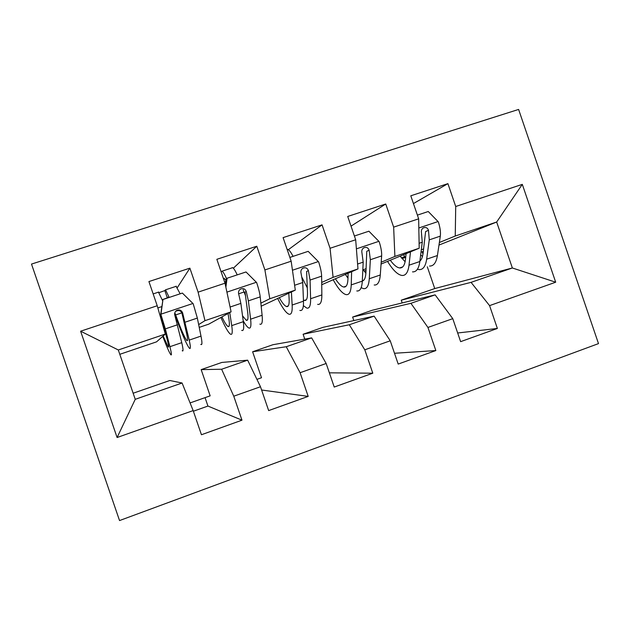<?xml version="1.0" encoding="UTF-8"?>
<svg xmlns="http://www.w3.org/2000/svg" width="630" height="630" viewBox="0 0 630 630"><rect width="100%" height="100%" fill="white"/><g stroke="black" fill="none" stroke-linecap="round" stroke-linejoin="round"><path stroke-width="0.94" d="M119.543 520.561L598.5 343.61L518.608 109.439L31.5 264.072L119.543 520.561M117.101 437.519L80.616 331.207L157.216 305.747L165.32 334.073L118.306 349.973L135.237 399.325L117.101 437.519L193.158 410.587L201.442 434.739L241.975 420.178L233.761 396.207L260.489 386.741L268.663 410.595L308.196 396.396L300.093 372.716L326.167 363.486L334.231 387.048L372.795 373.196L364.794 349.808L390.238 340.798L398.199 364.077L435.842 350.556L427.935 327.442L452.773 318.654L460.632 341.657L497.369 328.458L457.663 332.986M177.337 287.619L189.882 268.152L148.924 281.563L157.216 305.747M189.882 268.152L198.103 292.147L225.02 283.201L231.1 311.834L208.743 324.151L199.222 327.38M233.36 268.191L256.788 246.236L216.846 259.316L225.02 283.201M256.788 246.236L264.899 269.939L291.162 261.214L295.297 290.123L261.174 306.211M288.343 249.693L322.056 224.863L283.091 237.62L291.162 261.214M322.056 224.863L330.065 248.275L355.682 239.762L357.982 268.923L321.733 284.721M351.02 226.131L385.741 204.002L347.713 216.46L355.682 239.762M385.741 204.002L393.648 227.139L418.659 218.823L419.194 248.22L381.063 264.065M413.445 203.561L447.906 183.637L410.791 195.796L418.659 218.823M447.906 183.637L455.718 206.498L522.302 184.362L555.692 282.209L489.573 305.621L497.369 328.458M193.379 411.225L207.939 406.066L205.057 397.64M372.188 310.275L435.141 294.871L410.91 303.314L352.627 317.055L372.188 310.275M452.773 318.654L435.141 294.871M427.935 327.442L410.91 303.314M438.984 245.07L496.668 222.02L455.246 236.03L439.362 242.495M423.651 248.889L421.312 249.842M404.688 256.615L401.483 257.914M422.966 254.118L422.171 251.78L421.013 252.173M405.271 257.512L402.042 258.607M422.171 251.78L423.344 251.315M455.718 206.498L455.246 236.03M522.302 184.362L496.668 222.02L512.355 267.978L555.692 282.209M323.025 327.332L374.125 316.126L349.311 324.765L303.101 334.246L323.025 327.332M390.238 340.798L374.125 316.126M364.794 349.808L349.311 324.765M348.004 276.932L347.248 277.184M366.054 270.309L364.14 271.097M419.194 248.22L394.884 256.441L381.197 262.222M366.14 268.585L363.226 269.821M348.02 276.239L346.909 276.712M393.648 227.139L394.884 256.441M272.924 344.72L311.653 337.885L286.24 346.736L252.614 351.768L272.924 344.72M326.167 363.486L311.653 337.885M300.093 372.716L286.24 346.736M357.982 268.923L333.089 277.342L321.702 282.437M330.065 248.275L333.089 277.342M221.862 362.439L247.661 360.171L221.626 369.243L201.167 369.621L221.862 362.439M260.489 386.741L247.661 360.171M233.761 396.207L221.626 369.243M295.297 290.123L269.805 298.738L260.859 303.164M264.899 269.939L269.805 298.738M133.143 393.23L169.816 380.504L182.094 383.009L135.237 399.325M193.158 410.587L182.094 383.009M231.1 311.834L204.978 320.662L198.655 324.584M198.103 292.147L204.978 320.662M434.739 288.564L512.355 267.978L471.067 282.358L401.247 300.187L434.739 288.564L427.305 266.813M165.32 334.073L156.563 341.846L119.794 354.312M190.087 402.924L210.152 395.845L201.167 369.621M256.922 379.362L261.513 377.74L252.614 351.768M304.755 339.105L303.101 334.246M353.832 320.575L352.627 317.055M402.184 302.935L401.247 300.187M80.616 331.207L118.306 349.973M489.573 305.621L471.067 282.358M241.975 420.178L207.939 406.066M308.196 396.396L261.607 390.009M372.795 373.196L329.364 372.826M435.842 350.556L394.506 353.272M159.091 292.651L164.824 290.572L165.556 289.816L169.179 297.447M168.344 297.722L167.753 297.116L167.32 297.84L162.209 299.723M200.789 344.35C202.238 345.476 202.301 342.728 200.994 336.097L197.34 318.079L193.197 303.755L182.369 293.068L162.981 299.502L160.91 314.551L165.344 328.868L169.903 346.697C171.557 353.249 171.84 355.895 170.761 354.635C169.36 352.753 166.69 346.665 162.745 336.357M160.91 314.551L160.571 315.063L167.375 340.09C168.785 345.642 169.037 347.886 168.123 346.831L163.162 335.995M180.156 293.8L176.022 286.209M160.571 315.063L162.981 299.502M174.636 313.834L175.928 317.386C182.346 334.853 186.842 345.138 189.417 348.248C190.725 349.422 190.662 346.713 189.22 340.113L182.574 312.708C181.204 309.936 179.109 309.259 176.29 310.692C174.825 311.945 174.337 313.48 174.833 315.307L181.763 342.657C183.283 349.233 183.432 351.918 182.212 350.713M162.556 300.62L158.398 292.029M174.841 312.716L175.652 314.945L181.834 312.866M176.29 310.692L175.817 311.244C178.762 309.881 180.818 310.558 181.983 313.291L186.614 333.561C187.842 339.153 187.905 341.452 186.811 340.468C184.692 337.916 180.968 329.411 175.652 314.945M228.052 313.512L228.934 319.19C229.777 324.867 229.438 327.293 227.926 326.458C226.54 325.537 224.54 322.347 221.933 316.882M229.745 312.582L231.73 325.623C232.698 332.325 232.289 335.184 230.486 334.183C228.32 332.671 225.123 327.096 220.894 317.457M225.382 284.886L226.154 279.066L227.076 278.239L246.015 271.963L256.63 282.547C258.584 288.406 259.78 293.178 260.206 296.88L262.111 315.268C262.749 322.048 262.001 325.001 259.859 324.135M237.211 274.877C235.242 270.624 233.73 268.223 232.691 267.663L232.076 267.711M245.637 295.982L243.164 289.729M227.076 278.239L225.879 287.233M243.18 320.702C245.48 324.796 247.338 327.206 248.74 327.939C250.748 328.852 251.37 325.938 250.606 319.19L248.377 300.864L246.22 291.367C244.968 288.658 242.975 287.957 240.243 289.257C238.723 290.477 238.195 292.029 238.66 293.903L240.873 303.392L243.314 321.678C244.157 328.411 243.613 331.301 241.684 330.356M225.95 280.626L224.359 278.452L223.548 278.885M221.067 271.656L222.083 271.16C223.091 271.758 224.587 274.27 226.572 278.688M246.22 291.367L245.015 292.147L247.74 312.811C248.409 318.528 247.897 321.001 246.196 320.229L242.534 315.827M288.776 293.194L289.115 298.77C289.406 304.566 288.516 307.149 286.422 306.526C284.555 305.81 282.169 302.857 279.271 297.675M291.406 291.958L292.155 305.03C292.47 311.882 291.391 314.929 288.91 314.189C285.996 312.976 282.24 307.731 277.633 298.447M289.863 257.418L308.172 251.346L318.599 261.836C320.505 267.624 321.513 272.404 321.623 276.161L321.859 294.911C321.867 301.825 320.457 304.967 317.646 304.353M293.076 256.347C290.934 252.205 289.186 249.913 287.831 249.464L287.146 249.496M307.338 287.957L302.093 277.617M303.384 305.668L306.763 308.078C309.448 308.739 310.732 305.629 310.614 298.738L310.062 280.059L308.385 270.522C307.235 267.876 305.329 267.144 302.676 268.341C301.124 269.53 300.573 271.081 301.006 272.995L302.739 282.531L303.479 301.171C303.684 308.046 302.479 311.133 299.864 310.433M308.385 270.522L306.597 271.498L307.495 292.525C307.629 298.36 306.566 300.998 304.298 300.431L303.44 300.053M348.099 273.231L347.957 278.791C347.728 284.705 346.295 287.445 343.657 287.02C341.326 286.493 338.562 283.736 335.373 278.775M351.635 271.688L351.233 284.894C350.926 291.879 349.209 295.123 346.075 294.62C342.436 293.69 338.137 288.729 333.16 279.736M354.406 236.014L368.904 231.202L379.134 241.589C381 247.33 381.843 252.102 381.646 255.922L380.284 274.995C379.677 282.043 377.646 285.374 374.196 284.988M365.896 273.27L362.856 269.278M361.163 287.705L363.541 288.635C366.88 289.068 368.786 285.768 369.282 278.743L370.345 259.733L369.125 250.157C368.062 247.559 366.235 246.81 363.652 247.913C362.092 249.078 361.51 250.63 361.911 252.575L363.187 262.151L362.305 281.122C361.888 288.13 360.053 291.406 356.793 290.95M345.374 274.412L347.973 278.145M369.125 250.157L366.77 251.315L365.928 272.695C365.628 277.728 364.423 280.507 362.313 281.035M406.09 253.662L405.499 259.261C404.783 265.277 402.838 268.167 399.672 267.939C396.892 267.577 393.766 265.01 390.285 260.229M410.492 251.835L409.012 265.206C408.106 272.317 405.775 275.735 402.019 275.468C397.688 274.806 392.86 270.105 387.529 261.379M417.391 215.121L428.258 211.515L438.299 221.815C440.126 227.485 440.795 232.265 440.315 236.14L437.417 255.528C436.236 262.694 433.605 266.199 429.542 266.049M422.47 256.457L420.675 254.906M417.406 269.262L419.115 269.616C423.069 269.813 425.581 266.34 426.66 259.19L429.266 239.865L428.487 230.249C427.494 227.698 425.746 226.942 423.226 227.966C421.659 229.1 421.06 230.651 421.431 232.62L422.265 242.227L419.84 261.513C418.832 268.648 416.391 272.105 412.508 271.877M400.144 256.134L405.114 261.781M403.523 254.733L405.633 258.048M428.487 230.249L425.597 231.588L423.084 253.291C422.572 257.127 421.509 259.725 419.895 261.103M192.922 303.487L160.957 314.173M181.763 342.657L169.903 346.697M161.233 319.78L162.012 319.512M157.839 307.92L161.729 306.629M200.994 336.097L189.22 340.113M177.542 324.749L165.344 328.868M197.34 318.079L185.228 322.158M181.983 313.291L182.574 312.708M167.32 297.84L164.824 290.572M256.371 282.279L226.918 292.123M243.314 321.678L231.73 325.623M225.831 281.476L224.579 281.893M238.636 293.824L244.046 292.005M262.111 315.268L250.606 319.19M240.873 303.392L230.084 307.038M260.206 296.88L248.377 300.864M318.339 261.568L292.454 270.223M303.479 301.171L292.155 305.03M321.859 294.911L310.614 298.738M302.739 282.531L294.604 285.272M321.623 276.161L310.062 280.059M378.882 241.329L356.399 248.85M362.305 281.122L351.233 284.894M380.284 274.995L369.282 278.743M363.187 262.151L357.596 264.033M381.646 255.922L370.345 259.733M438.047 221.555L418.824 227.981M419.84 261.513L409.012 265.206M437.417 255.528L426.66 259.19M422.265 242.227L419.108 243.29M440.315 236.14L429.266 239.865M168.123 346.831L168.667 346.65M158.697 292.084L153.161 293.911M176.392 286.24L165.556 289.816M186.811 340.468L187.559 340.208M227.926 326.458L229.131 326.041M232.691 267.663L222.083 271.16M246.196 320.229L247.606 319.749M286.422 306.526L288.264 305.897M287.831 249.464L287.209 249.669M304.298 300.431L306.33 299.738M343.657 287.02L346.106 286.185M362.329 280.665L363.786 280.169M399.672 267.939L402.704 266.907"/></g></svg>
